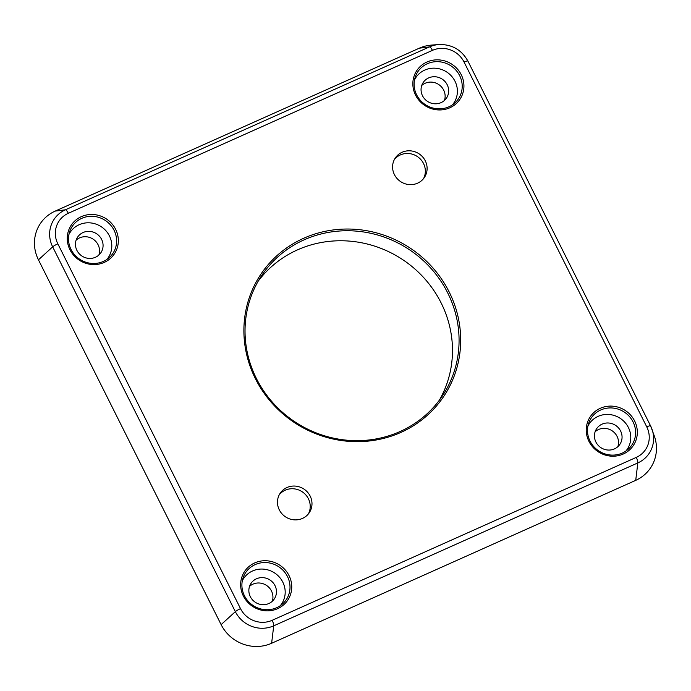 <?xml version="1.0" encoding="UTF-8"?>
<svg xmlns="http://www.w3.org/2000/svg" width="691" height="691" viewBox="0 0 691 691"><rect width="100%" height="100%" fill="white"/><g stroke="black" fill="none" stroke-linecap="round" stroke-linejoin="round"><path stroke-width="1.04" d="M633.051 421.89A24.401 23.235 -146.7 0 1 628.188 449.271A24.401 23.235 -146.7 0 1 590.045 441.134A24.401 23.235 -146.7 0 1 588.654 423.272A24.401 23.235 -146.7 0 1 609.704 407.932A24.401 23.235 -146.7 0 1 633.051 421.89M634.614 420.94A25.913 24.677 -146.7 0 1 623.239 454.039A25.913 24.677 -146.7 0 1 588.948 441.376A25.913 24.677 -146.7 0 1 600.324 408.277A25.913 24.677 -146.7 0 1 634.614 420.94M625.839 451.102A22.863 21.767 33.3 0 0 628.395 427.513A22.863 21.767 33.3 0 0 608.011 414.436A22.863 21.767 33.3 0 0 587.894 426.148M602.06 424.153A14.01 13.336 -146.7 0 1 618.471 427.867A14.01 13.336 -146.7 0 1 619.957 444.218A14.01 13.336 -146.7 0 1 614.446 448.891A14.01 13.336 -146.7 0 1 598.035 445.177A14.01 13.336 -146.7 0 1 596.549 428.826A14.01 13.336 -146.7 0 1 602.06 424.153M617.849 446.68A14.01 13.336 33.3 0 0 613.738 432.039A14.01 13.336 33.3 0 0 598.527 429.526A14.01 13.336 33.3 0 0 595.132 431.737M444.451 100.42A14.01 13.336 33.3 0 0 440.34 85.779A14.01 13.336 33.3 0 0 425.138 83.266A14.01 13.336 33.3 0 0 421.735 85.477M98.865 255.048A14.01 13.336 33.3 0 0 94.753 240.408A14.01 13.336 33.3 0 0 79.543 237.894A14.01 13.336 33.3 0 0 76.14 240.105M272.254 601.308A14.01 13.336 33.3 0 0 268.143 586.668A14.01 13.336 33.3 0 0 252.941 584.154A14.01 13.336 33.3 0 0 249.537 586.365M438.845 44.535A29.005 27.623 33.3 0 1 438.854 44.535C451.81 44.198 461.493 49.7 467.885 61.041A5.252 0.838 -26.6 0 0 464.067 62.052L646.75 426.865A5.252 0.838 -26.6 0 1 650.568 425.855L654.437 436.315A38.152 36.329 -146.7 0 1 635.72 480.357L271.615 643.269A38.152 36.329 -146.7 0 1 221.129 624.629L38.446 259.825A38.152 36.329 -146.7 0 1 55.194 211.101L419.307 48.189A38.152 36.329 -146.7 0 1 431.59 45.088L438.845 44.535A29.005 27.623 33.3 0 0 429.508 46.893L65.403 209.805A29.005 27.623 33.3 0 0 52.663 246.851L235.346 611.656A29.005 27.623 33.3 0 0 273.731 625.83L637.836 462.918A29.005 27.623 33.3 0 0 652.071 429.431L652.071 429.431A29.005 27.623 33.3 0 0 650.577 425.872A5.252 0.838 -26.6 0 1 650.577 425.872L467.885 61.041A5.252 0.838 -26.6 0 1 467.893 61.058L650.559 425.837M415.559 95.116A25.913 24.677 -146.7 0 1 426.934 62.017A25.913 24.677 -146.7 0 1 461.225 74.68A25.913 24.677 -146.7 0 1 449.85 107.779A25.913 24.677 -146.7 0 1 415.559 95.116M69.964 249.745A25.913 24.677 -146.7 0 1 81.339 216.646A25.913 24.677 -146.7 0 1 115.63 229.308A25.913 24.677 -146.7 0 1 104.255 262.407A25.913 24.677 -146.7 0 1 69.964 249.745M243.353 596.005A25.913 24.677 -146.7 0 1 254.737 562.906A25.913 24.677 -146.7 0 1 289.028 575.568A25.913 24.677 -146.7 0 1 277.644 608.667A25.913 24.677 -146.7 0 1 243.353 596.005M303.677 238.265A109.964 104.695 -146.7 0 1 449.176 291.991A109.964 104.695 -146.7 0 1 400.901 432.419A109.964 104.695 -146.7 0 1 255.402 378.694A109.964 104.695 -146.7 0 1 303.677 238.265M402.11 152.262A17.508 16.67 -146.7 0 1 422.616 156.9A17.508 16.67 -146.7 0 1 424.481 177.337A17.508 16.67 -146.7 0 1 417.589 183.175A17.508 16.67 -146.7 0 1 397.083 178.537A17.508 16.67 -146.7 0 1 395.217 158.092A17.508 16.67 -146.7 0 1 402.11 152.262M286.99 487.509A17.508 16.67 -146.7 0 1 307.495 492.147A17.508 16.67 -146.7 0 1 309.361 512.592A17.508 16.67 -146.7 0 1 302.468 518.423A17.508 16.67 -146.7 0 1 281.963 513.784A17.508 16.67 -146.7 0 1 280.097 493.348A17.508 16.67 -146.7 0 1 286.99 487.509M416.656 94.874A24.401 23.235 -146.7 0 1 415.256 77.012A24.401 23.235 -146.7 0 1 436.315 61.672A24.401 23.235 -146.7 0 1 459.653 75.63A24.401 23.235 -146.7 0 1 454.79 103.011A24.401 23.235 -146.7 0 1 416.656 94.874M452.45 104.842A22.863 21.767 33.3 0 0 455.006 81.253A22.863 21.767 33.3 0 0 434.622 68.176A22.863 21.767 33.3 0 0 414.505 79.888M428.67 77.902A14.01 13.336 -146.7 0 1 445.073 81.607A14.01 13.336 -146.7 0 1 446.567 97.967A14.01 13.336 -146.7 0 1 441.048 102.631A14.01 13.336 -146.7 0 1 424.645 98.917A14.01 13.336 -146.7 0 1 423.16 82.566A14.01 13.336 -146.7 0 1 428.67 77.902M71.061 249.503A24.401 23.235 -146.7 0 1 69.661 231.64A24.401 23.235 -146.7 0 1 90.72 216.3A24.401 23.235 -146.7 0 1 114.067 230.267A24.401 23.235 -146.7 0 1 109.204 257.648A24.401 23.235 -146.7 0 1 71.061 249.503M106.855 259.479A22.863 21.767 33.3 0 0 109.411 235.881A22.863 21.767 33.3 0 0 89.027 222.804A22.863 21.767 33.3 0 0 68.91 234.517M83.075 232.53A14.01 13.336 -146.7 0 1 99.478 236.244A14.01 13.336 -146.7 0 1 100.972 252.595A14.01 13.336 -146.7 0 1 95.462 257.259A14.01 13.336 -146.7 0 1 79.05 253.545A14.01 13.336 -146.7 0 1 77.565 237.194A14.01 13.336 -146.7 0 1 83.075 232.53M244.45 595.763A24.401 23.235 -146.7 0 1 243.059 577.901A24.401 23.235 -146.7 0 1 264.117 562.56A24.401 23.235 -146.7 0 1 287.456 576.519A24.401 23.235 -146.7 0 1 282.593 603.899A24.401 23.235 -146.7 0 1 244.45 595.763M280.252 605.731A22.863 21.767 33.3 0 0 282.8 582.142A22.863 21.767 33.3 0 0 262.416 569.064A22.863 21.767 33.3 0 0 242.308 580.777M256.465 578.79A14.01 13.336 -146.7 0 1 272.876 582.496A14.01 13.336 -146.7 0 1 274.362 598.847A14.01 13.336 -146.7 0 1 268.851 603.519A14.01 13.336 -146.7 0 1 252.448 599.805A14.01 13.336 -146.7 0 1 250.954 583.454A14.01 13.336 -146.7 0 1 256.465 578.79M400.046 431.538A108.565 103.365 33.3 0 0 442.758 395.356A108.565 103.365 33.3 0 0 431.219 268.635A108.565 103.365 33.3 0 0 304.066 239.863A108.565 103.365 33.3 0 0 261.353 276.046A108.565 103.365 33.3 0 0 272.893 402.767A108.565 103.365 33.3 0 0 400.046 431.538M258.209 281.151A108.565 103.365 -146.7 0 1 297.476 249.874A108.565 103.365 -146.7 0 1 422.503 276.34A108.565 103.365 -146.7 0 1 439.312 400.262M423.531 178.632A17.508 16.67 33.3 0 0 420.275 158.965A17.508 16.67 33.3 0 0 400.348 154.939A17.508 16.67 33.3 0 0 394.406 159.483M308.411 513.888A17.508 16.67 33.3 0 0 305.154 494.22A17.508 16.67 33.3 0 0 285.228 490.195A17.508 16.67 33.3 0 0 279.285 494.73M635.72 480.357L637.836 462.918A5.252 1.373 65.9 0 0 636.256 457.399A23.909 22.768 33.3 0 0 646.75 426.865M271.615 643.269L273.731 625.83A5.252 1.373 65.9 0 0 272.15 620.311L636.256 457.399M221.129 624.629L235.346 611.656A5.252 0.838 153.4 0 1 240.511 608.633A23.909 22.768 33.3 0 0 272.15 620.311M38.446 259.825L52.663 246.851A5.252 0.838 153.4 0 1 57.828 243.819L240.511 608.633M55.194 211.101L65.403 209.805A5.252 1.373 -114.1 0 1 68.323 213.286A23.909 22.768 33.3 0 0 57.828 243.819M419.307 48.189L429.508 46.893A5.252 1.373 65.9 0 1 432.428 50.374L68.323 213.286M464.067 62.052A23.909 22.768 33.3 0 0 432.428 50.374"/></g></svg>
